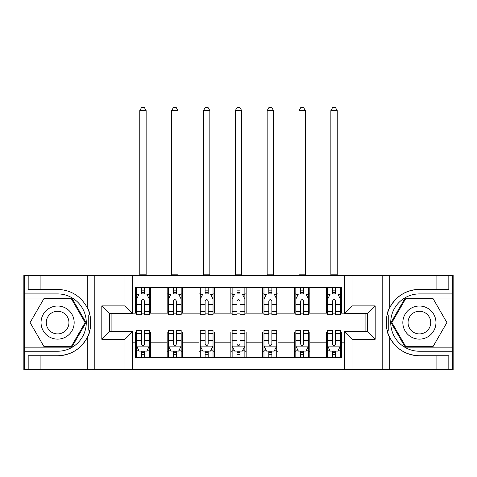 <?xml version="1.0" encoding="UTF-8"?>
<svg xmlns="http://www.w3.org/2000/svg" width="477" height="477" viewBox="0 0 477 477"><rect width="100%" height="100%" fill="white"/><g stroke="black" fill="none" stroke-linecap="round" stroke-linejoin="round"><path stroke-width="0.72" d="M452.643 347.161L452.643 369.711L453.15 369.711L453.15 275.444L452.643 275.444L452.643 297.988L405.2 297.988L391.003 322.577L405.2 347.161L452.643 347.161L452.643 297.988M132.642 369.711L344.358 369.711L344.358 331.622L367.546 331.622L367.546 313.532L344.358 313.532L344.358 275.444L132.642 275.444L132.642 313.532L109.454 313.532L109.454 331.622L132.642 331.622L132.642 369.711L40.921 369.711L40.921 355.759L57.61 355.759A33.187 33.187 0 0 0 89.849 330.424L88.752 330.227L89.897 330.227A33.187 33.187 0 0 0 90.511 326.894M24.357 297.988L24.357 275.444L23.85 275.444L23.85 369.711L24.357 369.711L24.357 347.161L71.8 347.161L85.997 322.577L71.8 297.988L24.357 297.988L24.357 347.161M132.642 332.004L135.313 332.004L135.313 357.607L341.687 357.607L341.687 332.004L344.358 332.004M135.313 342.194L132.642 342.194M132.642 302.961L135.313 302.961L135.313 313.151L132.642 313.151M344.358 313.151L341.687 313.151L341.687 287.548L135.313 287.548L135.313 302.961M341.687 302.961L344.358 302.961M344.358 342.194L341.687 342.194M111.111 313.532L111.111 331.622M326.399 287.548L326.399 313.151L327.669 313.151M332.511 313.151L335.569 313.151M340.411 313.151L341.687 313.151M326.399 313.151L308.565 313.151M294.553 287.548L294.553 313.151L295.823 313.151M300.665 313.151L303.724 313.151M294.553 313.151L276.714 313.151M262.702 287.548L262.702 313.151L263.978 313.151M268.819 313.151L271.878 313.151M262.702 313.151L244.868 313.151M230.856 287.548L230.856 313.151L232.132 313.151M236.974 313.151L240.026 313.151M230.856 313.151L213.022 313.151M199.01 287.548L199.01 313.151L200.286 313.151M205.122 313.151L208.181 313.151M199.01 313.151L181.177 313.151M167.165 287.548L167.165 313.151L168.435 313.151M173.276 313.151L176.335 313.151M167.165 313.151L149.331 313.151M135.313 313.151L136.589 313.151M141.43 313.151L144.489 313.151M365.889 331.622L365.889 313.532M135.313 332.004L136.589 332.004M141.43 332.004L144.489 332.004M149.331 332.004L150.601 332.004L150.601 357.607M168.435 332.004L150.601 332.004M173.276 332.004L176.335 332.004M181.177 332.004L182.447 332.004L182.447 357.607M200.286 332.004L182.447 332.004M205.122 332.004L208.181 332.004M213.022 332.004L214.298 332.004L214.298 357.607M232.132 332.004L214.298 332.004M236.974 332.004L240.026 332.004M244.868 332.004L246.144 332.004L246.144 357.607M263.978 332.004L246.144 332.004M268.819 332.004L271.878 332.004M276.714 332.004L277.99 332.004L277.99 357.607M295.823 332.004L277.99 332.004M300.665 332.004L303.724 332.004M308.565 332.004L309.835 332.004L309.835 357.607M327.669 332.004L309.835 332.004M332.511 332.004L335.569 332.004M340.411 332.004L341.687 332.004M150.601 287.548L150.601 313.151M135.313 293.915L136.589 293.915M141.43 293.915L144.489 293.915M149.331 293.915L150.601 293.915M135.313 351.239L136.589 351.239M141.43 351.239L144.489 351.239M149.331 351.239L150.601 351.239M167.165 332.004L167.165 357.607M182.447 287.548L182.447 313.151M167.165 293.915L168.435 293.915M173.276 293.915L176.335 293.915M181.177 293.915L182.447 293.915M167.165 351.239L168.435 351.239M173.276 351.239L176.335 351.239M181.177 351.239L182.447 351.239M199.01 332.004L199.01 357.607M199.01 351.239L200.286 351.239M205.122 351.239L208.181 351.239M213.022 351.239L214.298 351.239M214.298 287.548L214.298 313.151M199.01 293.915L200.286 293.915M205.122 293.915L208.181 293.915M213.022 293.915L214.298 293.915M230.856 332.004L230.856 357.607M230.856 351.239L232.132 351.239M236.974 351.239L240.026 351.239M244.868 351.239L246.144 351.239M246.144 287.548L246.144 313.151M230.856 293.915L232.132 293.915M236.974 293.915L240.026 293.915M244.868 293.915L246.144 293.915M262.702 332.004L262.702 357.607M262.702 351.239L263.978 351.239M268.819 351.239L271.878 351.239M276.714 351.239L277.99 351.239M277.99 287.548L277.99 313.151M262.702 293.915L263.978 293.915M268.819 293.915L271.878 293.915M276.714 293.915L277.99 293.915M294.553 332.004L294.553 357.607M294.553 351.239L295.823 351.239M300.665 351.239L303.724 351.239M308.565 351.239L309.835 351.239M309.835 287.548L309.835 313.151M294.553 293.915L295.823 293.915M300.665 293.915L303.724 293.915M308.565 293.915L309.835 293.915M326.399 332.004L326.399 357.607M326.399 351.239L327.669 351.239M332.511 351.239L335.569 351.239M340.411 351.239L341.687 351.239M326.399 293.915L327.669 293.915M332.511 293.915L335.569 293.915M340.411 293.915L341.687 293.915M144.489 290.857L141.43 290.857M149.331 311.487L144.489 311.487L144.489 314.677L149.331 314.677L149.331 299.139L146.779 294.041L139.135 294.041L136.589 299.139L136.589 314.677L141.43 314.677L141.43 311.487L136.589 311.487M136.589 299.139L136.589 287.548M149.331 299.139L149.331 287.548M141.43 294.041L141.43 287.548M144.489 287.548L144.489 294.041M144.489 311.487L144.489 301.047C143.47 299.085 142.45 299.085 141.43 301.047L141.43 311.487M139.773 275.444L139.773 110.604L146.141 110.604L144.233 107.289L141.687 107.289L139.773 110.604M146.141 275.444L146.141 110.604M141.43 354.298L144.489 354.298M136.589 333.667L141.43 333.667L141.43 330.478L136.589 330.478L136.589 346.016L139.135 351.114L146.779 351.114L149.331 346.016L149.331 330.478L144.489 330.478L144.489 333.667L149.331 333.667M149.331 346.016L149.331 357.607M136.589 346.016L136.589 357.607M144.489 351.114L144.489 357.607M141.43 357.607L141.43 351.114M141.43 333.667L141.43 344.108C142.45 346.069 143.464 346.069 144.489 344.108L144.489 333.667M90.511 318.266A33.187 33.187 0 0 0 89.903 314.945L88.758 314.945L88.752 330.227M88.758 314.945L89.855 314.748A33.187 33.187 0 0 0 87.225 307.611C80.75 296.014 70.882 289.938 57.61 289.39L40.921 289.39L40.921 275.444L24.357 275.444M57.61 355.759C70.882 355.21 80.75 349.14 87.225 337.543C91.727 331.604 91.733 313.556 87.225 307.611L87.225 275.444L40.921 275.444M124.998 369.711L124.998 339.266L101.81 339.266L101.81 305.888L124.998 305.888L124.998 275.444L94.81 275.444L94.81 369.711M24.357 351.239L57.61 351.239A28.662 28.662 0 0 0 86.271 322.577A28.662 28.662 0 0 0 57.61 293.915L24.357 293.915M40.921 369.711L24.357 369.711M87.225 275.444L94.81 275.444M124.998 275.444L132.642 275.444M40.921 355.759L28.179 355.759L28.179 369.711M40.921 289.39L28.179 289.39L28.179 275.444M124.998 339.266L132.642 331.622M101.81 339.266L109.454 331.622M101.81 305.888L109.454 313.532M124.998 305.888L132.642 313.532M90.672 325.427L90.791 322.685M90.791 322.476L90.773 321.409M90.445 317.789L90.272 316.704M344.358 275.444L436.079 275.444L436.079 289.39L419.39 289.39A33.187 33.187 0 0 0 389.775 307.611C385.273 313.55 385.267 331.598 389.775 337.543C396.25 349.14 406.118 355.21 419.39 355.759A33.187 33.187 0 0 1 387.145 330.406L388.242 330.406L388.248 314.921L387.103 314.921A33.187 33.187 0 0 0 386.489 318.26M386.489 326.888A33.187 33.187 0 0 0 387.097 330.209L388.242 330.209M388.606 310.187A33.187 33.187 0 0 0 387.151 314.731L388.248 314.921M419.39 289.39C406.118 289.938 396.25 296.014 389.775 307.611L389.775 275.444M419.39 355.759L436.079 355.759L436.079 369.711L452.643 369.711M352.002 275.444L352.002 305.888L375.19 305.888L375.19 339.266L352.002 339.266L352.002 369.711L382.19 369.711L382.19 275.444M389.775 337.543L389.775 369.711L436.079 369.711M452.643 293.915L419.39 293.915A28.662 28.662 0 0 0 390.729 322.577A28.662 28.662 0 0 0 419.39 351.239L452.643 351.239M436.079 275.444L452.643 275.444M389.775 369.711L382.19 369.711M352.002 369.711L344.358 369.711M436.079 289.39L448.821 289.39L448.821 275.444M436.079 355.759L448.821 355.759L448.821 369.711M352.002 305.888L344.358 313.532M375.19 305.888L367.546 313.532M375.19 339.266L367.546 331.622M352.002 339.266L344.358 331.622M386.328 319.727L386.209 322.464M386.209 322.679L386.227 323.746M386.555 327.365L386.728 328.444M176.335 290.857L173.276 290.857M181.177 311.487L176.335 311.487L176.335 314.677L181.177 314.677L181.177 299.139L178.625 294.041L170.987 294.041L168.435 299.139L168.435 314.677L173.276 314.677L173.276 311.487L168.435 311.487M168.435 299.139L168.435 287.548M181.177 299.139L181.177 287.548M173.276 294.041L173.276 287.548M176.335 287.548L176.335 294.041M176.335 311.487L176.335 301.047C175.315 299.085 174.296 299.085 173.276 301.047L173.276 311.487M171.619 275.444L171.619 110.604L177.993 110.604L176.079 107.289L173.533 107.289L171.619 110.604M177.993 275.444L177.993 110.604M208.181 290.857L205.122 290.857M213.022 311.487L208.181 311.487L208.181 314.677L213.022 314.677L213.022 299.139L210.476 294.041L202.832 294.041L200.286 299.139L200.286 314.677L205.122 314.677L205.122 311.487L200.286 311.487M200.286 299.139L200.286 287.548M213.022 299.139L213.022 287.548M205.122 294.041L205.122 287.548M208.181 287.548L208.181 294.041M208.181 311.487L208.181 301.047C207.161 299.085 206.147 299.085 205.122 301.047L205.122 311.487M203.47 275.444L203.47 110.604L209.838 110.604L207.924 107.289L205.378 107.289L203.47 110.604M209.838 275.444L209.838 110.604M240.026 290.857L236.974 290.857M244.868 311.487L240.026 311.487L240.026 314.677L244.868 314.677L244.868 299.139L242.322 294.041L234.678 294.041L232.132 299.139L232.132 314.677L236.974 314.677L236.974 311.487L232.132 311.487M232.132 299.139L232.132 287.548M244.868 299.139L244.868 287.548M236.974 294.041L236.974 287.548M240.026 287.548L240.026 294.041M240.026 311.487L240.026 301.047C239.013 299.085 237.993 299.085 236.974 301.047L236.974 311.487M235.316 275.444L235.316 110.604L241.684 110.604L239.776 107.289L237.224 107.289L235.316 110.604M241.684 275.444L241.684 110.604M173.276 354.298L176.335 354.298M168.435 333.667L173.276 333.667L173.276 330.478L168.435 330.478L168.435 346.016L170.987 351.114L178.625 351.114L181.177 346.016L181.177 330.478L176.335 330.478L176.335 333.667L181.177 333.667M181.177 346.016L181.177 357.607M168.435 346.016L168.435 357.607M176.335 351.114L176.335 357.607M173.276 357.607L173.276 351.114M173.276 333.667L173.276 344.108C174.296 346.069 175.315 346.069 176.335 344.108L176.335 333.667M205.122 354.298L208.181 354.298M200.286 333.667L205.122 333.667L205.122 330.478L200.286 330.478L200.286 346.016L202.832 351.114L210.476 351.114L213.022 346.016L213.022 330.478L208.181 330.478L208.181 333.667L213.022 333.667M213.022 346.016L213.022 357.607M200.286 346.016L200.286 357.607M208.181 351.114L208.181 357.607M205.122 357.607L205.122 351.114M205.122 333.667L205.122 344.108C206.142 346.069 207.161 346.069 208.181 344.108L208.181 333.667M236.974 354.298L240.026 354.298M232.132 333.667L236.974 333.667L236.974 330.478L232.132 330.478L232.132 346.016L234.678 351.114L242.322 351.114L244.868 346.016L244.868 330.478L240.026 330.478L240.026 333.667L244.868 333.667M244.868 346.016L244.868 357.607M232.132 346.016L232.132 357.607M240.026 351.114L240.026 357.607M236.974 357.607L236.974 351.114M236.974 333.667L236.974 344.108C237.987 346.069 239.007 346.069 240.026 344.108L240.026 333.667M271.878 290.857L268.819 290.857M276.714 311.487L271.878 311.487L271.878 314.677L276.714 314.677L276.714 299.139L274.168 294.041L266.524 294.041L263.978 299.139L263.978 314.677L268.819 314.677L268.819 311.487L263.978 311.487M263.978 299.139L263.978 287.548M276.714 299.139L276.714 287.548M268.819 294.041L268.819 287.548M271.878 287.548L271.878 294.041M271.878 311.487L271.878 301.047C270.858 299.085 269.839 299.085 268.819 301.047L268.819 311.487M267.162 275.444L267.162 110.604L273.53 110.604L271.622 107.289L269.076 107.289L267.162 110.604M273.53 275.444L273.53 110.604M268.819 354.298L271.878 354.298M263.978 333.667L268.819 333.667L268.819 330.478L263.978 330.478L263.978 346.016L266.524 351.114L274.168 351.114L276.714 346.016L276.714 330.478L271.878 330.478L271.878 333.667L276.714 333.667M276.714 346.016L276.714 357.607M263.978 346.016L263.978 357.607M271.878 351.114L271.878 357.607M268.819 357.607L268.819 351.114M268.819 333.667L268.819 344.108C269.839 346.069 270.853 346.069 271.878 344.108L271.878 333.667M49.328 308.237A16.558 16.558 0 0 0 43.264 330.859A16.558 16.558 0 0 0 65.886 336.917A16.558 16.558 0 0 0 71.949 314.295A16.558 16.558 0 0 0 49.328 308.237M51.939 312.757A11.335 11.335 0 0 0 47.789 328.248A11.335 11.335 0 0 0 63.274 332.397A11.335 11.335 0 0 0 67.424 316.907A11.335 11.335 0 0 0 51.939 312.757M85.115 322.577L71.359 346.397L43.854 346.397L30.099 322.577L43.854 298.757L71.359 298.757L85.115 322.577M411.114 336.917A16.558 16.558 0 0 0 433.736 330.859A16.558 16.558 0 0 0 427.672 308.237A16.558 16.558 0 0 0 405.051 314.295A16.558 16.558 0 0 0 411.114 336.917M413.726 332.397A11.335 11.335 0 0 0 429.211 328.248A11.335 11.335 0 0 0 425.061 312.757A11.335 11.335 0 0 0 409.576 316.907A11.335 11.335 0 0 0 413.726 332.397M405.641 298.757L433.146 298.757L446.901 322.577L433.146 346.397L405.641 346.397L391.885 322.577L405.641 298.757M303.724 290.857L300.665 290.857M308.565 311.487L303.724 311.487L303.724 314.677L308.565 314.677L308.565 299.139L306.013 294.041L298.375 294.041L295.823 299.139L295.823 314.677L300.665 314.677L300.665 311.487L295.823 311.487M295.823 299.139L295.823 287.548M308.565 299.139L308.565 287.548M300.665 294.041L300.665 287.548M303.724 287.548L303.724 294.041M303.724 311.487L303.724 301.047C302.704 299.085 301.685 299.085 300.665 301.047L300.665 311.487M299.007 275.444L299.007 110.604L305.381 110.604L303.467 107.289L300.921 107.289L299.007 110.604M305.381 275.444L305.381 110.604M300.665 354.298L303.724 354.298M295.823 333.667L300.665 333.667L300.665 330.478L295.823 330.478L295.823 346.016L298.375 351.114L306.013 351.114L308.565 346.016L308.565 330.478L303.724 330.478L303.724 333.667L308.565 333.667M308.565 346.016L308.565 357.607M295.823 346.016L295.823 357.607M303.724 351.114L303.724 357.607M300.665 357.607L300.665 351.114M300.665 333.667L300.665 344.108C301.685 346.069 302.704 346.069 303.724 344.108L303.724 333.667M335.569 290.857L332.511 290.857M340.411 311.487L335.569 311.487L335.569 314.677L340.411 314.677L340.411 299.139L337.865 294.041L330.221 294.041L327.669 299.139L327.669 314.677L332.511 314.677L332.511 311.487L327.669 311.487M327.669 299.139L327.669 287.548M340.411 299.139L340.411 287.548M332.511 294.041L332.511 287.548M335.569 287.548L335.569 294.041M335.569 311.487L335.569 301.047C334.55 299.085 333.536 299.085 332.511 301.047L332.511 311.487M330.859 275.444L330.859 110.604L337.227 110.604L335.313 107.289L332.767 107.289L330.859 110.604M337.227 275.444L337.227 110.604M332.511 354.298L335.569 354.298M327.669 333.667L332.511 333.667L332.511 330.478L327.669 330.478L327.669 346.016L330.221 351.114L337.865 351.114L340.411 346.016L340.411 330.478L335.569 330.478L335.569 333.667L340.411 333.667M340.411 346.016L340.411 357.607M327.669 346.016L327.669 357.607M335.569 351.114L335.569 357.607M332.511 357.607L332.511 351.114M332.511 333.667L332.511 344.108C333.53 346.069 334.55 346.069 335.569 344.108L335.569 333.667M167.165 342.194L150.601 342.194M167.165 302.961L150.601 302.961M199.01 302.961L182.447 302.961M199.01 342.194L182.447 342.194M230.856 302.961L214.298 302.961M230.856 342.194L214.298 342.194M262.702 302.961L246.144 302.961M262.702 342.194L246.144 342.194M294.553 302.961L277.99 302.961M294.553 342.194L277.99 342.194M326.399 302.961L309.835 302.961M326.399 342.194L309.835 342.194M149.265 299.007L136.655 299.007M136.589 294.345L138.986 294.345M146.934 294.345L149.331 294.345M141.43 304.654L136.589 304.654M149.331 304.654L144.489 304.654M144.489 292.479L141.43 292.479M139.773 274.806L146.141 274.806M136.655 346.141L149.265 346.141M149.331 350.804L146.934 350.804M138.986 350.804L136.589 350.804M144.489 340.5L149.331 340.5M136.589 340.5L141.43 340.5M141.43 352.676L144.489 352.676M87.225 369.711L87.225 337.543M181.111 299.007L168.5 299.007M168.435 294.345L170.832 294.345M178.78 294.345L181.177 294.345M173.276 304.654L168.435 304.654M181.177 304.654L176.335 304.654M176.335 292.479L173.276 292.479M171.619 274.806L177.993 274.806M212.957 299.007L200.346 299.007M200.286 294.345L202.677 294.345M210.625 294.345L213.022 294.345M205.122 304.654L200.286 304.654M213.022 304.654L208.181 304.654M208.181 292.479L205.122 292.479M203.47 274.806L209.838 274.806M244.808 299.007L232.192 299.007M232.132 294.345L234.523 294.345M242.477 294.345L244.868 294.345M236.974 304.654L232.132 304.654M244.868 304.654L240.026 304.654M240.026 292.479L236.974 292.479M235.316 274.806L241.684 274.806M168.5 346.141L181.111 346.141M181.177 350.804L178.78 350.804M170.832 350.804L168.435 350.804M176.335 340.5L181.177 340.5M168.435 340.5L173.276 340.5M173.276 352.676L176.335 352.676M200.346 346.141L212.957 346.141M213.022 350.804L210.625 350.804M202.677 350.804L200.286 350.804M208.181 340.5L213.022 340.5M200.286 340.5L205.122 340.5M205.122 352.676L208.181 352.676M232.192 346.141L244.808 346.141M244.868 350.804L242.477 350.804M234.523 350.804L232.132 350.804M240.026 340.5L244.868 340.5M232.132 340.5L236.974 340.5M236.974 352.676L240.026 352.676M276.654 299.007L264.043 299.007M263.978 294.345L266.375 294.345M274.323 294.345L276.714 294.345M268.819 304.654L263.978 304.654M276.714 304.654L271.878 304.654M271.878 292.479L268.819 292.479M267.162 274.806L273.53 274.806M264.043 346.141L276.654 346.141M276.714 350.804L274.323 350.804M266.375 350.804L263.978 350.804M271.878 340.5L276.714 340.5M263.978 340.5L268.819 340.5M268.819 352.676L271.878 352.676M308.5 299.007L295.889 299.007M295.823 294.345L298.22 294.345M306.168 294.345L308.565 294.345M300.665 304.654L295.823 304.654M308.565 304.654L303.724 304.654M303.724 292.479L300.665 292.479M299.007 274.806L305.381 274.806M295.889 346.141L308.5 346.141M308.565 350.804L306.168 350.804M298.22 350.804L295.823 350.804M303.724 340.5L308.565 340.5M295.823 340.5L300.665 340.5M300.665 352.676L303.724 352.676M340.345 299.007L327.735 299.007M327.669 294.345L330.066 294.345M338.014 294.345L340.411 294.345M332.511 304.654L327.669 304.654M340.411 304.654L335.569 304.654M335.569 292.479L332.511 292.479M330.859 274.806L337.227 274.806M327.735 346.141L340.345 346.141M340.411 350.804L338.014 350.804M330.066 350.804L327.669 350.804M335.569 340.5L340.411 340.5M327.669 340.5L332.511 340.5M332.511 352.676L335.569 352.676"/></g></svg>

